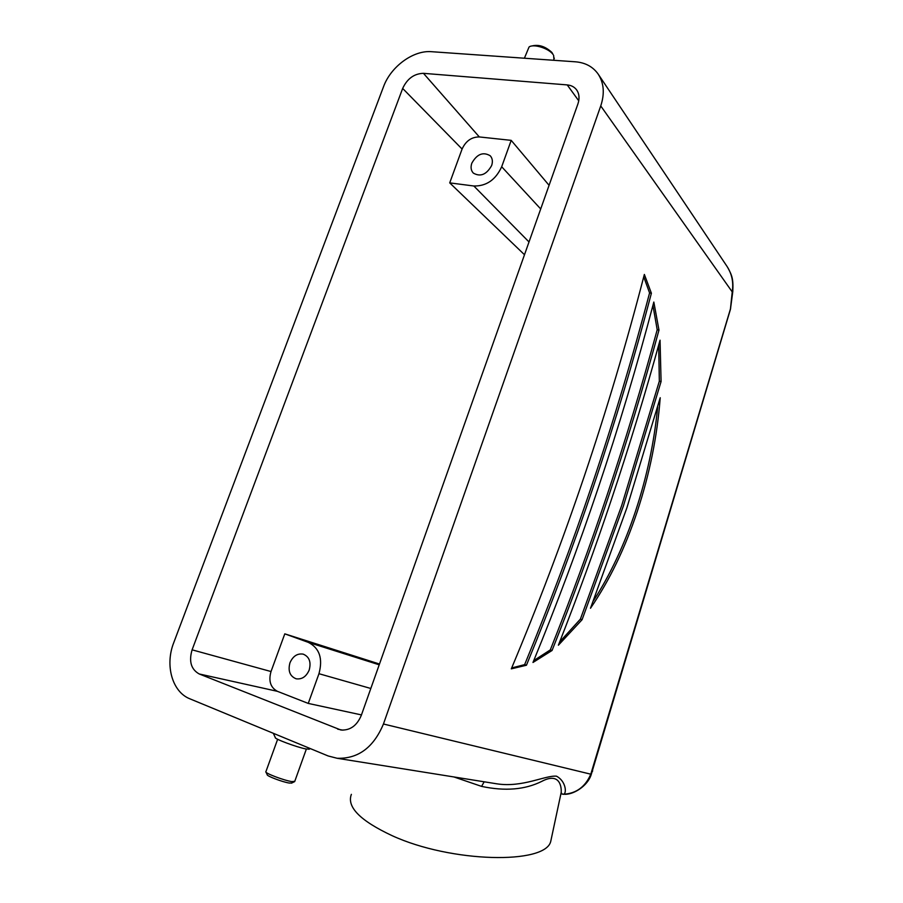 <?xml version="1.0" encoding="UTF-8"?>
<svg xmlns="http://www.w3.org/2000/svg" width="903" height="903" viewBox="0 0 903 903"><rect width="100%" height="100%" fill="white"/><g stroke="black" fill="none" stroke-linecap="round" stroke-linejoin="round"><path stroke-width="1.35" d="M532.984 662.475C556.88 604.288 578.53 546.417 597.91 488.862C618.645 427.266 637.292 364.993 653.828 302.042L658.976 330.092C643.76 386.112 626.919 441.669 608.43 496.785C591.33 547.782 572.536 599.005 552.06 650.476L532.984 662.475M652.937 305.462L657.203 329.764L658.976 330.092M657.203 329.764C641.999 385.739 625.158 441.262 606.681 496.334C589.58 547.286 570.786 598.475 550.299 649.9L552.06 650.476M660.217 397.738C657.282 436.059 649.641 473.985 637.27 511.493C625.011 548.335 609.423 580.584 590.494 608.25L626.874 507.858L660.217 397.738M657.689 406.892C654.257 442.109 646.887 476.829 635.577 511.053C624.368 544.735 610.293 574.703 593.339 600.958M658.693 345.048L659.337 381.19L661.075 381.551L623.409 505.951L582.096 619.684L558.393 645.205C577.593 596.33 595.303 547.669 611.523 499.235C629.165 446.59 645.34 393.573 660.048 340.183L661.075 381.551M659.337 381.19L621.693 505.511L580.369 619.153L559.702 641.886M511.312 668.841C538.12 604.942 562.185 541.484 583.53 478.443C606.274 411.283 626.558 343.287 644.358 274.433L651.39 293.227C634.312 358.152 615.056 422.378 593.621 485.916C573.586 545.31 551.191 605.089 526.438 665.24L511.312 668.841M643.737 276.86L649.584 292.911L651.39 293.227M649.584 292.911C632.506 357.791 613.261 421.972 591.826 485.464C571.791 544.814 549.408 604.536 524.643 664.631L526.438 665.24M491.638 165.542C486.536 174.618 480.441 177.135 473.341 173.105C470.982 170.554 470.474 167.247 471.817 163.183C476.976 154.052 483.105 151.591 490.227 155.767C492.485 158.307 492.959 161.558 491.638 165.542M289.953 662.813C287.809 670.952 289.886 676.279 296.173 678.808C301.952 679.564 306.286 676.64 309.198 670.037C311.298 662.012 309.3 656.707 303.182 654.133C297.335 653.241 292.933 656.131 289.953 662.813M351.369 794.358C346.583 806.943 360.162 820.703 392.071 835.647C451.139 862.839 545.83 864.713 550.762 841.291L551.643 837.183M291.827 782.991L289.355 783.059C282.831 782.167 266.238 775.869 267.175 774.65L266.013 772.189M265.798 771.726C264.669 773.126 284.231 780.542 291.883 781.603L294.784 781.309M531.675 46.03C538.594 44.202 545.333 46.358 551.925 52.476L553.054 54.485C548.877 48.333 533.289 43.491 529.045 47.024L524.406 58.221M553.923 59.248L553.607 55.32M309.311 749.095L306.004 748.971C297.053 747.357 273.733 738.643 275.291 737.514L273.316 733.292M730.38 309.515L732.231 291.906C733.699 282.515 731.961 273.993 727.005 266.374L608.938 90.153M479.324 136.94L511.2 140.36L501.684 166.75C495.668 179.821 486.378 186.244 473.838 185.995L449.717 182.88L462.088 149.04C465.79 140.992 471.535 136.951 479.324 136.94L423.462 73.335L567.231 84.916C571.26 85.288 574.376 86.936 576.599 89.848C579.297 93.754 579.737 98.438 577.92 103.913L361.279 715.413C356.911 725.696 350.127 730.561 340.916 730.019L199.224 673.965C191.097 669.416 188.716 661.368 192.102 649.833L402.67 88.438C407.23 78.64 414.172 73.606 423.462 73.335M361.448 714.916L308.25 703.414L277.402 691.326L199.224 673.965M277.402 691.326C270.494 687.555 268.372 680.964 271.013 671.539L284.795 633.85L308.262 642.349C319.493 648.027 323.048 658.479 318.962 673.706L308.25 703.414M379.181 664.845L377.985 664.416L379.17 664.901M511.2 140.36L549.08 185.318M524.485 254.725L449.717 182.88M284.795 633.85L379.474 664.021M484.166 781.795L481.592 786.389C505.048 791.389 525.128 789.707 541.845 781.332C558.697 772.471 561.655 785.147 561.192 792.439L560.289 796.694M337.112 758.272L328.139 755.958L189.946 698.843C172.18 691.969 164.797 665.229 173.726 642.71L383.515 86.744C390.728 66.675 413.281 50.037 431.544 51.697L575.471 61.81C585.257 62.612 592.786 66.641 598.046 73.911C603.938 82.85 604.841 93.517 600.743 105.933L383.448 724.003C373.571 747.526 358.13 758.949 337.112 758.272L496.864 783.827C522.487 787.8 545.209 775.192 556.474 776.174C565.809 781.005 566.813 792.823 563.833 794.222C576.385 793.421 585.37 786.75 590.799 774.187L591.183 774.672M481.592 786.389L453.904 776.952M732.796 291.5L732.231 291.906L600.743 105.933M383.448 724.003L590.799 774.187L730.651 308.25M592.424 771.478L592.639 770.846M550.762 841.291L561.192 792.439L561.813 793.974L564.172 794.222M524.643 664.631L511.685 667.949M580.369 619.153L582.096 619.684M550.299 649.9L533.752 660.612M370.817 688.481L318.962 673.706M377.985 664.416L308.262 642.349M578.755 100.82L567.231 84.916M462.088 149.04L402.67 88.438M271.013 671.539L192.102 649.833M342.948 730.177L337.688 729.161M540.705 208.965L501.684 166.75M529.011 241.959L473.838 185.995M291.455 783.172L294.344 781.75M308.905 749.298L310.316 748.598M554.329 58.108L553.55 60.275M306.365 749.038L294.66 781.637M608.43 89.408L598.565 74.678M277.639 739.275L265.945 771.557M727.468 267.062C731.881 275.234 733.45 278.237 732.784 291.601L730.437 309.334L591.217 774.593C587.605 786.208 572.874 795.171 563.935 794.234L562.896 794.29M492.835 783.183L496.864 783.827"/></g></svg>
